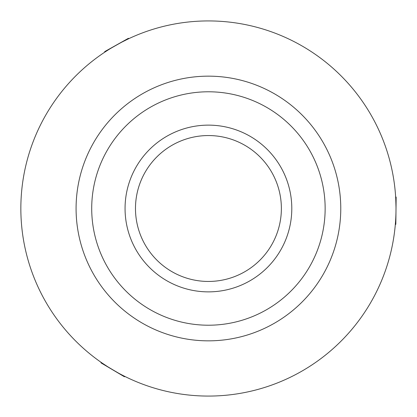 <?xml version="1.0" encoding="UTF-8"?>
<svg xmlns="http://www.w3.org/2000/svg" width="417" height="417" viewBox="0 0 417 417"><rect width="100%" height="100%" fill="white"/><g stroke="black" fill="none" stroke-linecap="round" stroke-linejoin="round"><path stroke-width="0.63" d="M135.478 208.5A72.949 72.949 0 0 1 208.427 135.551A72.949 72.949 0 0 1 281.371 208.5A72.949 72.949 0 0 1 208.427 281.449A72.949 72.949 0 0 1 135.478 208.5M208.427 291.869A83.369 83.369 0 0 1 125.058 208.5A83.369 83.369 0 0 1 208.427 125.131A83.369 83.369 0 0 1 291.796 208.5A83.369 83.369 0 0 1 208.427 291.869M108.529 367.262L101.758 362.795C100.805 362.8 124.594 376.916 124.167 376.087L121.097 374.508M120.883 42.602L128.139 38.974C128.608 38.145 104.49 51.692 105.423 51.734L108.326 49.863M395.691 197.679L395.743 198.596M395.743 198.669L395.999 207.14M210.637 20.939A187.577 187.577 0 0 0 20.86 206.29A187.577 187.577 0 0 0 206.217 396.061A187.577 187.577 0 0 0 395.988 210.71A187.577 187.577 0 0 0 210.637 20.939M209.986 76.165A132.345 132.345 0 0 0 76.092 206.941A132.345 132.345 0 0 0 206.868 340.835A132.345 132.345 0 0 0 340.762 210.059A132.345 132.345 0 0 0 209.986 76.165M207.051 325.208A116.713 116.713 0 0 0 325.135 209.876A116.713 116.713 0 0 0 209.803 91.792A116.713 116.713 0 0 0 91.719 207.124A116.713 116.713 0 0 0 207.051 325.208M395.629 196.636L396.15 197.173L395.832 224.247L395.295 224.768M125.1 376.551L124.375 376.739L101.091 362.926L100.904 362.201M104.552 52.307L104.756 51.588L128.358 38.333L129.077 38.531"/></g></svg>
